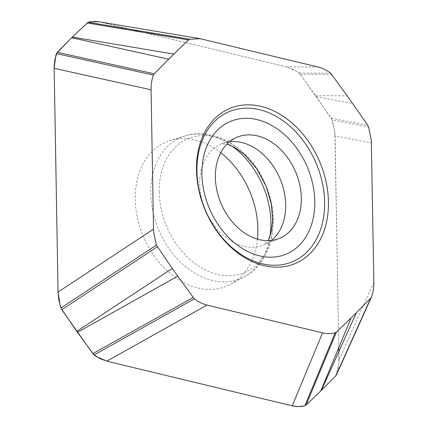 <?xml version="1.0" encoding="UTF-8"?>
<svg xmlns="http://www.w3.org/2000/svg" width="428" height="428" viewBox="0 0 428 428"><rect width="100%" height="100%" fill="white"/><g stroke="black" fill="none" stroke-linecap="round" stroke-linejoin="round"><path stroke-width="0.32" stroke-dasharray="2.14 1.6" d="M373.858 282.229L338.992 359.697L335.087 135.96L371.429 142.856M202.396 39.151L100.906 22.165L287.439 67.11L297.011 71.572L300.012 73.916L315.998 96.161L332.214 120.011L368.551 126.907M316.329 96.637L352.672 103.533M257.437 239.14A78.206 57.748 -113 0 1 231.12 284.042A78.206 57.748 -113 0 1 197.859 287.98A78.206 57.748 -113 0 1 135.264 199.239A78.206 57.748 -113 0 1 170.157 140.502A78.206 57.748 -113 0 1 220.736 152.743M286.316 66.816L317.897 66.966M315.661 95.685L347.242 95.835M335.087 135.96L334.846 131.899L332.214 120.011M100.906 22.165L98.954 21.769M338.992 359.697L338.987 361.665C338.719 366.694 337.938 370.932 336.654 374.388L371.52 296.925M338.783 347.648L334.846 131.899L331.636 118.743L300.279 74.247L299.012 72.979L293.314 69.422L286.316 66.816L99.071 21.785M335.846 375.698L338.832 364.41L338.853 351.629M331.358 118.299L367.695 125.195M270.041 235.892A76.596 56.56 -113 0 1 244.688 276.536A76.596 56.56 -113 0 1 183.35 264.75A76.596 56.56 -113 0 1 150.8 193.477A76.596 56.56 -113 0 1 184.976 135.949A76.596 56.56 -113 0 1 231.826 145.927M299.065 73.017L330.646 73.172M300.333 74.322L331.914 74.472M271.486 240.418A54.827 40.489 -113 0 1 264.14 244.87A54.827 40.489 -113 0 1 199.726 184.056A54.827 40.489 -113 0 1 221.271 143.942A54.827 40.489 -113 0 1 229.569 141.743M159.205 191.958A72.664 53.66 -113 0 1 243.607 153.005A72.664 53.66 -113 0 1 245.688 272.064A72.664 53.66 -113 0 1 159.205 191.958M231.12 284.042L244.688 276.536C272.636 261.947 281.298 218.724 265.071 183.532C250.417 148.628 214.198 126.239 184.976 135.949L170.157 140.502M236.914 137.297L221.271 143.942L226.92 144.166M279.784 238.225L264.14 244.87L267.896 240.648"/><path stroke-width="0.64" d="M200.432 38.75L98.943 21.764L90.276 21.791L87.986 22.347L72.327 37.086L173.816 54.072L188.523 39.938L189.754 39.242L200.213 38.713L317.897 66.966C322.289 68.036 326.543 70.101 330.646 73.172L347.242 95.835L367.695 125.195L368.551 126.907L371.306 140.197L373.858 282.229C373.944 287.53 373.163 292.426 371.52 296.925L336.542 374.661M220.736 152.743A78.206 57.748 -113 0 1 257.437 239.14M58.048 292.04L60.091 305.357L61.065 308.358L76.805 331.363L172.265 268.49L156.381 245.116L153.625 231.821L153.508 229.167L58.048 292.04L54.142 68.303L151.073 89.789C150.988 84.493 151.769 79.592 153.417 75.098L154.219 73.787L173.816 54.072M153.508 229.167L151.073 89.789M54.142 68.303L55.736 55.881L56.614 53.307L71.679 37.723L168.611 59.208M292.233 405.835C296.342 406.814 300.301 406.851 304.11 405.942L306.106 405.043L320.813 390.914L351.12 317.945L336.413 332.08L335.178 332.781C331.176 333.888 326.96 333.915 322.535 332.872L292.233 405.835L106.823 361.184L207.04 305.057C202.642 303.987 198.394 301.917 194.285 298.851L172.265 268.49M322.535 332.872L207.04 305.057M106.823 361.184L96.129 356.428L93.791 354.753L77.479 332.315L177.69 276.183M215.37 177.406A54.827 40.489 67 0 0 279.784 238.225A54.827 40.489 67 0 0 295.614 171.933A54.827 40.489 67 0 0 236.914 137.297A54.827 40.489 67 0 0 215.37 177.406M196.495 170.125A84.156 62.146 67 0 0 296.658 262.899A84.156 62.146 67 0 0 294.25 125.008A84.156 62.146 67 0 0 196.495 170.125M72.327 37.086L71.679 37.723M76.805 331.363L77.479 332.315M320.813 390.914L321.455 390.277L356.326 312.809L351.12 317.945M371.52 296.925L370.718 298.236L356.326 312.809M336.654 374.388L335.852 375.698L321.455 390.277M99.071 21.785L94.856 21.4L87.986 22.347L71.679 37.723L57.02 52.617L54.763 60.064L54.142 66.95L58.048 292.04L58.754 299.493L60.589 306.983L61.782 309.701L93.122 354.084L99.826 358.578L106.823 361.184L292.233 405.835L298.284 406.6L304.11 405.942L306.106 405.043L320.813 390.914L335.846 375.698L370.718 298.236M338.853 351.629L338.783 347.648M231.826 145.927A76.596 56.56 -113 0 1 270.041 235.892M88.264 22.256L189.754 39.242M87.028 22.957L188.523 39.938M56.485 53.612L153.417 75.098M57.288 52.302L154.219 73.787M60.926 307.989L156.381 245.116M61.782 309.701L157.237 246.822M94.074 354.983L194.285 298.851M92.806 353.678L193.017 297.551M304.87 405.744L335.178 332.781M306.106 405.043L336.413 332.08M314.783 201.347A71.984 53.158 -113 0 1 231.163 239.937A71.984 53.158 -113 0 1 229.103 121.991A71.984 53.158 -113 0 1 314.783 201.347M324.622 202.102A81.443 60.139 -113 0 1 262.123 263.766A81.443 60.139 -113 0 1 196.939 171.35A81.443 60.139 -113 0 1 259.438 109.686A81.443 60.139 -113 0 1 324.622 202.102M229.569 141.743A54.827 40.489 -113 0 1 279.971 178.578A54.827 40.489 -113 0 1 271.486 240.418M226.92 144.166L234.565 147.312L244.65 154.647L256.661 168.562L266.259 186.608L271.379 204.268L272.663 220.725L271.165 232.104L269.191 238.054L267.896 240.648"/></g></svg>
